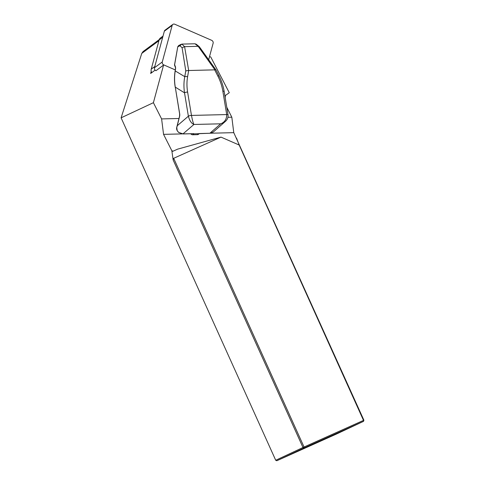 <?xml version="1.0" encoding="UTF-8"?>
<svg xmlns="http://www.w3.org/2000/svg" width="485" height="485" viewBox="0 0 485 485"><rect width="100%" height="100%" fill="white"/><g stroke="black" fill="none" stroke-linecap="round" stroke-linejoin="round"><path stroke-width="0.73" d="M163.572 65.075L153.399 102.687L161.608 118.91L178.953 118.492M227.95 117.303L231.824 117.212L226.78 107.24M225.198 97.673L225.386 95.509L229.272 92.72L210.781 57.036L209.538 56.496M172.708 151.344L177.619 149.15L220.996 137.109L239.178 145.033L363.507 420.38L363.532 421.344L304.071 447.97L276.814 460.75L336.275 434.117L363.532 421.344L363.902 420.21L302.979 447.497L173.139 159.935L171.848 150.75L172.708 151.344L177.619 149.15M363.902 420.21L233.77 132.66L231.824 117.212M161.608 118.91L163.554 134.357L171.848 150.75M153.399 102.687L121.098 117.825L275.722 460.271L302.979 447.497L304.071 447.97L304.046 447.012L173.685 158.298L220.996 137.109M172.896 151.138L171.957 150.72M173.139 159.935L173.685 158.298M236.504 138.055L239.178 145.033M121.098 117.825L141.766 53.405L143.069 51.562M163.021 36.066L160.456 37.963A4.704 4.013 53.5 0 0 159.129 39.952L151.235 69.143A4.704 4.013 53.5 0 0 151.211 71.35L150.641 73.459L155.139 70.131M276.814 460.75L275.722 460.271M151.211 71.35A4.704 4.013 53.5 0 0 151.714 72.671M177.146 125.833L176.692 127.573L177.116 129.459M210.678 133.217L233.77 132.66M163.554 134.357L182.202 133.902M199.541 133.508L198.45 134.315A2.352 2.007 -126.5 0 1 197.419 134.66L192.684 134.775A2.352 2.007 -126.5 0 1 190.72 133.757M196.279 44.262L194.982 43.777L181.857 44.093L184.597 46.657L188.683 70.513L187.58 76.8C186.737 81.68 186.743 86.766 187.604 92.047L191.466 115.424L226.713 114.569A2.352 0.63 -9.4 0 1 228.047 114.909C228.265 117.57 227.338 119.771 225.27 121.523L223.148 122.941L220.711 123.814C224.719 122.22 226.719 119.14 226.713 114.575L222.845 91.198A2.352 0.63 -9.4 0 1 224.179 91.532C223.276 86.075 221.536 80.807 218.959 75.727L215.989 69.919M222.845 91.198C221.96 85.912 220.299 80.868 217.85 76.066L218.959 75.721M187.604 92.047A2.352 0.63 170.6 0 0 184.512 92.829C183.688 87.227 183.773 81.844 184.767 76.666L185.779 70.877L182.093 47.785L180.002 45.729L177.759 46.839L174.624 64.699L175.582 67.239L175.285 70.683C174.357 75.902 174.345 81.334 175.243 86.979L179.686 113.854A2.94 1.316 88.6 0 1 179.602 116.321L176.758 127.816C176.582 129.695 177.322 131.271 178.965 132.538L183.154 133.902L193.824 133.648L192.684 134.775M187.58 76.8A2.352 0.952 -170 0 0 184.767 76.666L175.243 70.949M215.952 69.858L214.94 69.846L198.153 46.324L194.982 43.777M199.371 46.802L198.153 46.324M184.464 46.657L182.093 47.785M188.404 70.489L185.779 70.877M181.857 44.093L180.002 45.729M178.692 45.517L177.637 46.954L178.71 45.511L181.166 44.299M188.683 70.513L214.94 69.846M182.966 133.908L193.933 124.463C191.442 123.451 189.593 120.698 188.38 116.206A2.352 0.63 170.6 0 1 191.466 115.424A7.354 3.286 88.6 0 1 191.472 115.43C192.345 119.971 193.169 122.984 193.933 124.463L220.711 123.814L209.835 133.296L213.358 131.95L209.926 133.26L193.921 133.86M193.236 133.66L193.824 133.648M184.597 46.657L198.032 46.33M191.472 115.43A2.352 0.63 170.6 0 0 188.38 116.206L184.512 92.829L175.188 87.064C174.273 81.498 174.26 76.078 175.164 70.798L175.637 68.688M188.38 116.206L177.128 125.839M175.594 68.949L175.491 67.664A0.588 0.455 -20.7 0 1 175.582 67.239M177.71 47.1L174.515 64.899M174.527 65.123A0.588 0.455 -20.7 0 1 174.624 64.699L174.497 64.814A0.588 0.588 0 0 0 174.527 65.123L175.491 67.664M172.836 24.408A2.352 2.007 -126.5 0 0 172.169 25.402L162.281 61.965A2.352 2.007 53.5 0 0 163.791 64.911L155.958 70.707A2.352 2.007 -126.5 0 1 154.448 67.754L164.342 31.192A2.352 2.007 53.5 0 1 165.003 30.197L172.836 24.408A2.352 2.007 -126.5 0 1 174.788 24.25L211.618 40.297A2.352 2.007 53.5 0 1 213.127 43.244L208.665 59.728M175.315 69.937L163.791 64.911M158.922 40.71L141.766 53.405M217.85 76.066L214.685 69.882M199.402 133.551L209.744 133.26M226.713 114.575A7.354 3.286 -91.4 0 0 226.713 114.569A2.352 0.63 -9.4 0 1 228.047 114.915L224.185 91.544M175.267 87.124L179.632 113.939L179.559 116.164L176.673 127.622C176.328 129.343 177.055 130.999 178.862 132.575L183.063 133.945L193.497 133.69M198.656 133.745L197.419 134.66M154.788 66.512L151.235 69.143M162.681 37.321L159.129 39.952M172.169 25.402L164.342 31.192M162.281 61.965L154.448 67.754M143.02 51.592L159.244 39.594M199.396 46.833L215.934 69.834M196.316 44.293L199.147 46.572M213.358 131.95L225.258 121.529"/></g></svg>
